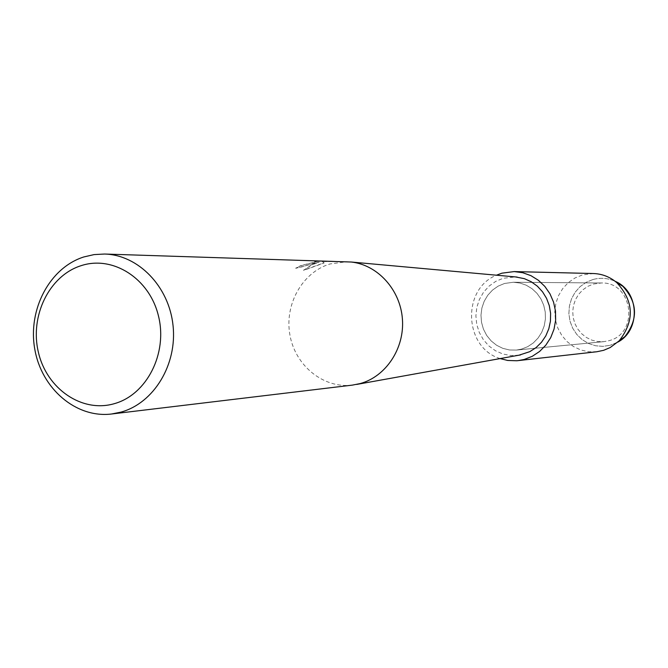 <?xml version="1.0" encoding="UTF-8"?>
<svg xmlns="http://www.w3.org/2000/svg" width="668" height="668" viewBox="0 0 668 668"><rect width="100%" height="100%" fill="white"/><g stroke="black" fill="none" stroke-linecap="round" stroke-linejoin="round"><path stroke-width="0.5" stroke-dasharray="3.34 2.5" d="M593.526 284.025L601.258 282.981C633.155 281.637 639.668 333.95 608.423 340.814L603.83 341.649L597.81 341.565L591.931 340.171L586.479 337.524L581.686 333.758L577.77 329.04L574.897 323.579L573.186 317.626L572.726 311.438L573.536 305.284L575.574 299.456L578.747 294.196L582.93 289.745L587.932 286.305L593.526 284.025L601.258 282.981C633.155 281.637 639.668 333.95 608.423 340.814L603.83 341.649L597.81 341.565L591.931 340.171L586.479 337.524L581.686 333.758L577.77 329.04L574.897 323.579L573.186 317.626L572.726 311.438L573.536 305.284L575.574 299.456L578.747 294.196L582.93 289.745L587.932 286.305L593.526 284.025M592.925 279.525C600.499 277.462 607.897 278.047 615.128 281.295C607.897 278.047 600.499 277.462 592.925 279.525L586.103 282.355L580.075 286.672L575.131 292.258L571.516 298.838L569.395 306.086L568.877 313.643L569.988 321.133L572.676 328.188L576.801 334.468L582.17 339.653L588.525 343.486L595.539 345.765L602.878 346.375L610.168 345.281L602.878 346.375L595.539 345.765L588.525 343.486L582.17 339.653L576.801 334.468L572.676 328.188L569.988 321.133L568.877 313.643L569.395 306.086L571.516 298.838L575.131 292.258L580.075 286.672L586.103 282.355L592.925 279.525M617.8 342.116L610.168 345.281L617.8 342.116M504.557 283.466L513.341 282.255L519.904 283.023L526.192 285.178L531.953 288.643L536.922 293.277L540.905 298.88L543.71 305.218L545.238 312.023L545.405 319.012L544.22 325.875L541.723 332.338L538.024 338.108L533.281 342.96L527.703 346.675L521.524 349.113L516.314 350.074L509.467 349.965L502.795 348.337L496.6 345.272L491.164 340.922L486.705 335.461L483.44 329.157L481.503 322.277L480.977 315.121L481.887 308.023L484.191 301.285L487.79 295.214L492.533 290.071L498.203 286.096L504.557 283.466L513.341 282.255L519.904 283.023L526.192 285.178L531.953 288.643L536.922 293.277L540.905 298.88L543.71 305.218L545.238 312.023L545.405 319.012L544.22 325.875L541.723 332.338L538.024 338.108L533.281 342.96L527.703 346.675L521.524 349.113L516.314 350.074L509.467 349.965L502.795 348.337L496.6 345.272L491.164 340.922L486.705 335.461L483.44 329.157L481.503 322.277L480.977 315.121L481.887 308.023L484.191 301.285L487.79 295.214L492.533 290.071L498.203 286.096L504.557 283.466M352.378 385.119C323.562 388.709 295.373 365.839 289.962 335.211C284.217 304.65 302.253 272.26 330.075 263.944L346.959 261.706M518.969 355.192L510.878 355.526L502.92 354.023L495.456 350.758L488.834 345.907L483.348 339.678L479.248 332.372L476.727 324.322L475.9 315.906L476.785 307.505L479.365 299.498L483.515 292.267L489.051 286.129L495.714 281.387L503.204 278.264L515.529 276.928M332.622 261.455L322.168 261.589L324.122 262.983L303.514 270.44L311.004 265.188L319.262 262.09L295.765 268.302L300.742 265.588L295.715 268.127C299.598 267.626 305.393 266.073 313.117 263.468L319.221 261.914L314.219 263.493L303.464 270.264L324.072 262.816L322.126 261.413L332.572 261.28L323.462 260.988L332.58 261.28M323.454 260.988L314.369 261.297L317.676 261.322L300.742 265.588M300.784 265.764L317.726 261.497L314.369 261.297M314.419 261.48L323.504 261.171M596.825 351.752L588.742 351.769L580.859 350.007L573.511 346.558L567.04 341.582L561.73 335.319L557.813 328.038L555.459 320.081L554.782 311.789L555.801 303.548L558.473 295.707L562.69 288.634L568.259 282.639L574.939 278.005L582.429 274.932L593.393 273.529M500.115 358.582C464.001 347.744 461.438 289.161 496.458 275.199M601.258 282.981L513.341 282.255L601.258 282.981M603.83 341.649L516.314 350.074L603.83 341.649"/><path stroke-width="1" d="M625.006 336.488C638.349 319.129 637.614 302.395 622.801 286.271L615.128 281.295C639.309 291.231 641.013 330.092 617.8 342.116L625.006 336.488L610.21 347.535L603.638 350.316L596.825 351.752L516.79 360.762L507.705 360.461L500.115 358.582M104.575 254.032L351.276 262.023C377.787 264.912 400.374 289.87 402.42 319.12C404.666 348.345 385.962 376.585 360.152 383.582L352.378 385.119L111.589 414.001C76.068 418.41 41.483 388.634 34.769 349.088C27.664 309.618 49.591 267.801 83.792 256.963L94.063 254.6L104.575 254.032C138.301 254.85 169.054 286.48 173.037 325.5C177.321 364.486 153.949 402.971 121.184 412.064L111.589 414.001M515.529 276.928L524.397 278.673L531.21 281.737L537.331 286.163L542.516 291.774L546.558 298.354L549.288 305.635L550.599 313.342L550.44 321.158L548.812 328.781L545.789 335.912L541.489 342.258L536.095 347.577L529.808 351.66L518.969 355.192M81.104 265.672C112.892 255.126 149.565 278.481 158.475 316.014C167.86 353.397 146.76 394.738 114.345 403.664C82.047 413.158 46.852 388.918 38.435 352.454C29.551 316.139 49.173 275.684 81.104 265.672M496.458 275.199L501.893 273.179L514.185 271.584L593.393 273.529C602.169 273.838 609.976 276.886 616.815 282.681C633.882 301.268 634.725 320.573 619.361 340.588M514.185 271.584L522.743 272.711L530.935 275.659L538.408 280.293L544.846 286.43L549.973 293.82L553.572 302.153L555.492 311.079L555.642 320.222L554.022 329.199L550.708 337.632L545.823 345.156L539.594 351.468L532.287 356.303L524.205 359.467L518.092 360.636M517.157 277.078L351.276 262.023M520.572 354.9L356.645 384.434M622.801 286.271L616.815 282.681"/></g></svg>
